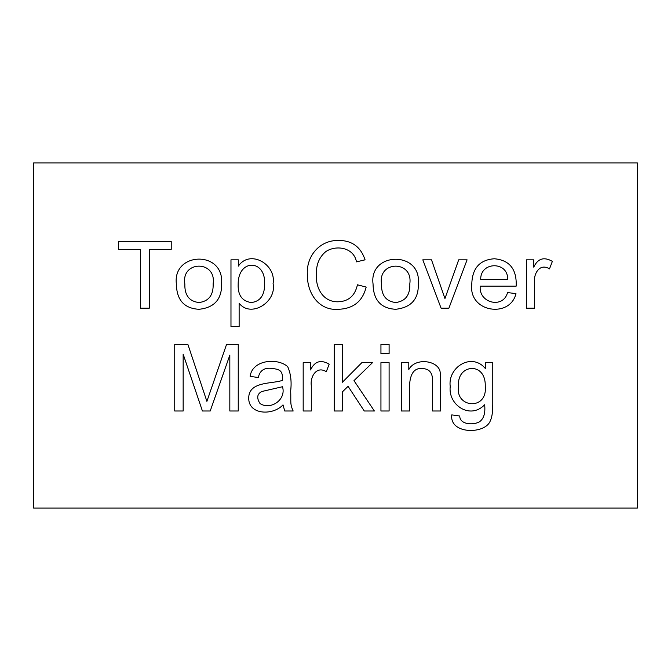 <?xml version="1.0" encoding="UTF-8"?>
<svg xmlns="http://www.w3.org/2000/svg" width="671" height="671" viewBox="0 0 671 671"><rect width="100%" height="100%" fill="white"/><g stroke="black" fill="none" stroke-linecap="round" stroke-linejoin="round"><path stroke-width="1.01" d="M408.798 369.52C415.752 356.553 440.21 360.847 440.243 373.294L440.73 410.996L432.569 410.996L432.569 381.539C432.854 373.059 429.482 368.74 422.462 368.589C414.678 367.7 410.392 373.026 409.595 384.558L409.595 410.996L401.434 410.996L401.434 362.642L408.798 362.642L408.798 369.52M389.105 362.642L389.105 410.996L380.943 410.996L380.943 362.642L389.105 362.642M389.105 344.324L389.105 353.726L380.943 353.726L380.943 344.324L389.105 344.324M342.395 391.872L342.395 410.996L334.233 410.996L334.233 344.324L342.395 344.324L342.395 382.252L361.87 362.642L372.514 362.642L353.978 380.65L374.376 410.996L364.261 410.996L348.073 386.328L342.395 391.872M326.299 371.692C316.502 365.485 310.01 376.834 311.302 385.666L311.302 410.996L303.183 410.996L303.183 362.642L310.547 362.642L310.547 369.964C314.665 361.241 320.872 359.32 329.176 364.202L326.299 371.692M283.003 404.873C273.03 415.701 248.656 415.039 248.715 398.264C248.564 380.96 272.434 384.122 282.474 380.34C283.053 369.989 279.446 369.352 270.899 368.278C263.938 367.742 259.736 370.82 258.301 377.505L250.14 376.397C252.111 359.891 277.383 357.417 287.708 366.685C290.753 373.529 291.751 381.539 290.677 390.723C291.13 402.659 289.847 403.606 293.16 410.996L284.739 410.996L283.003 404.873M259.987 403.497C269.968 410.409 286.509 400.243 282.516 386.731L261.891 391.478C257.085 393.902 256.448 397.903 259.987 403.497M485.401 362.642L492.766 362.642L492.766 404.387C492.766 411.919 492.002 417.253 490.459 420.398C485.938 434.632 449.302 434.623 451.776 414.896L459.761 416.003C459.702 425.02 474.439 425.288 479.807 421.547C483.883 418.486 485.494 412.883 484.647 404.739C470.035 420.063 447.934 404.772 450.224 386.555C447.507 367.23 471.797 351.998 485.401 368.589L485.401 362.642M183.158 354.171L183.158 410.996L174.737 410.996L174.737 344.324L187.863 344.324L206.894 401.367L226.588 344.324L238.247 344.324L238.247 410.996L229.826 410.996L229.826 355.152L210.216 410.996L202.416 410.996L183.158 354.171M549.49 268.878C539.576 262.663 533.286 274.07 534.544 282.894L534.544 308.174L526.383 308.174L526.383 259.828L533.747 259.828L533.747 267.15C537.815 258.478 544.022 256.557 552.376 261.38L549.49 268.878M516.184 286.131L480.251 286.131C478.297 302.94 503.258 309.281 507.536 292.564L515.957 293.63C510.195 318.49 468.392 312.434 471.78 284.445C472.124 268.366 479.631 259.803 494.317 258.763C509.583 260.096 516.871 269.222 516.184 286.131M637.45 162.961L33.55 162.961L33.55 508.039L637.45 508.039L637.45 162.961M149.314 249.36L149.314 308.174L140.533 308.174L140.533 249.36L118.624 249.36L118.624 241.552L171.231 241.552L171.231 249.36L149.314 249.36M176.372 284.001C172.355 251.919 224.005 249.998 221.615 283.338C222.067 299.04 214.527 307.687 198.993 309.289C184.206 308.475 176.666 300.046 176.372 284.001M239.136 303.208L239.136 326.676L230.975 326.676L230.975 259.828L238.339 259.828L238.339 266.127C250.04 248.983 276.494 264.424 273.072 283.648C276.964 301.866 250.853 318.473 239.136 303.208M365.066 259.828L356.46 261.866C353.911 247.431 336.087 244.638 325.762 251.625C319.211 257.152 316.091 264.726 316.402 274.33C315.487 287.213 322.415 301.967 337.916 301.791C348.467 301.497 354.967 295.836 357.433 284.798L366.173 287.062C362.608 301.262 353.432 308.668 338.629 309.289C319.22 311.05 306.974 293.663 307.36 274.38C306.169 256.75 319.136 239.983 338.763 240.444C352.007 240.486 360.772 246.945 365.066 259.828M373.051 284.001C368.698 251.633 421.497 250.644 418.293 283.338C418.905 298.88 411.365 307.528 395.672 309.289C380.876 308.475 373.336 300.046 373.051 284.001M467.083 259.828L448.899 308.174L441.09 308.174L422.814 259.828L431.503 259.828L444.948 298.553L458.696 259.828L467.083 259.828M381.522 284.001C381.203 295.173 385.926 301.354 395.672 302.546C405.519 301.271 410.241 294.997 409.822 283.741C413.193 260.012 377.647 260.491 381.522 284.001M458.654 385.934C454.351 407.909 487.716 411.239 485.267 386.244C485.93 360.881 456.297 364.387 458.654 385.934M507.62 279.388C508.433 261.262 480.411 261.162 480.696 279.388L507.62 279.388M184.844 284.001C184.517 295.215 189.23 301.396 198.993 302.546C208.849 301.271 213.563 294.997 213.143 283.741C216.54 260.021 180.902 260.457 184.844 284.001M238.163 284.311C237.76 295.148 242.122 301.22 251.248 302.546C260.281 301.505 264.751 295.19 264.642 283.607C265.582 259.107 237.928 258.78 238.163 284.311"/></g></svg>
